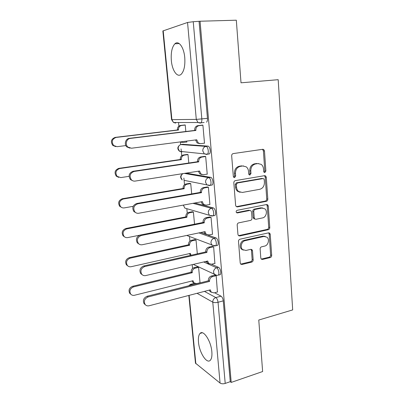 <?xml version="1.0" encoding="UTF-8"?>
<svg xmlns="http://www.w3.org/2000/svg" width="404" height="404" viewBox="0 0 404 404"><rect width="100%" height="100%" fill="white"/><g stroke="black" fill="none" stroke-linecap="round" stroke-linejoin="round"><path stroke-width="0.61" d="M264.857 172.538L265.872 171.038L264.489 150.965L263.716 149.515L262.762 149.293L233.209 153.596C232.194 153.863 231.684 154.596 231.674 155.798L233.32 176.432L233.795 177.376L234.598 177.583L235.658 176.043L235.451 173.392C235.482 169.594 237.097 167.251 240.294 166.367L242.779 165.978L246.208 166.827C247.556 167.877 248.319 169.352 248.495 171.266L248.692 173.887L249.177 174.841L249.93 175.028L250.97 173.508L250.778 170.892C250.823 167.14 252.404 164.832 255.515 163.968L257.934 163.585L261.151 164.347C262.524 165.382 263.297 166.872 263.474 168.822L263.655 171.407L264.15 172.372L264.857 172.538M264.065 172.301L264.797 170.897L263.408 150.884L262.464 149.339M233.785 177.366L234.643 175.881L234.436 173.24L235.451 173.392M249.127 174.801L249.924 173.356L249.728 170.751L250.778 170.892M207.984 154.121L209.408 153.919C211.146 152.586 209.928 146.056 207.954 146.122L182.749 144.289M184.759 57.61C183.941 47.288 178.634 40.067 174.917 43.773C171.968 47.026 170.776 52.631 171.347 60.6C172.185 70.624 177.341 78.002 181.204 74.245C184.083 71.154 185.264 65.605 184.759 57.61M211.842 351.733C211.055 341.006 203.328 329.351 200.041 333.436C198.642 334.992 198.122 337.89 198.49 342.122C199.253 352.44 206.787 364.347 210.297 360.282C211.666 358.767 212.181 355.919 211.842 351.733M260.797 258.055L261.292 259.161L262.484 259.459L270.276 257.555C271.195 257.217 271.665 256.505 271.685 255.404L270.231 234.315L269.675 233.128L268.559 232.861L239.981 239.203C239.001 239.537 238.506 240.274 238.496 241.415L240.223 263.055L240.698 264.14L241.981 264.479L251.732 262.095C252.682 261.752 253.167 261.019 253.177 259.903L252.495 250.778L251.98 249.647L250.768 249.334L245.925 250.465L242.587 249.581C239.84 247.253 241.572 241.289 245.167 240.673L263.964 236.456L266.994 237.198C269.816 239.385 268.211 245.455 264.645 246.097L261.57 246.814C260.631 247.147 260.151 247.869 260.136 248.985L260.797 258.055M200.061 21.23L236.32 20.2L241.011 82.805L278.189 79.689L292.683 309.908L258.772 320.034L262.625 371.539L231.209 382.411L200.061 21.23L193.238 21.715L201.833 118.973C201.955 120.811 201.662 122.099 200.96 122.846L200.298 123.124L198.005 122.518L200.96 122.846L204.136 122.478M266.372 201.313C267.312 201.015 267.791 200.303 267.812 199.167L266.302 177.27L265.605 175.907L264.59 175.664L235.345 180.623C234.345 180.911 233.84 181.648 233.83 182.83L235.623 205.328L236.224 206.585L237.426 206.898L266.372 201.313L265.302 201.086C266.241 200.793 266.721 200.081 266.736 198.95L265.226 177.109L264.438 175.689M268.286 206.06L269.766 227.553C269.746 228.669 269.271 229.381 268.342 229.699L239.729 235.966L238.481 235.638L237.946 234.472L237.193 225.068C237.204 223.917 237.703 223.18 238.688 222.862L250.536 220.402C251.495 220.089 251.985 219.362 252 218.221L251.535 212.014L250.934 210.767L249.788 210.474L237.401 212.933L236.552 212.706C235.875 211.666 236.088 210.863 237.193 210.297L266.595 204.535L267.665 204.793L268.286 206.06L267.211 205.823L268.695 227.255L269.766 227.553M214.595 292.754L221.033 296.167L215.827 297.561C216.983 298.404 217.721 299.975 218.039 302.278L225.21 383.421C223.109 384.012 221.397 383.896 220.069 383.068L195.475 363.146L188.83 295.445M178.543 122.518L178.891 126.124M180.406 141.905L180.664 144.607M181.083 148.94L181.729 155.681M183.881 178.073L184.512 184.678M186.835 208.858L187.244 213.13M214.645 245.975L187.375 235.699L189.501 236.517L189.925 241.057M192.193 264.665L192.556 268.463M193.95 282.957L194.001 283.462M231.209 382.411L230.255 381.679L225.21 383.421M163.196 30.749L171.912 119.65L171.564 119.624L162.863 30.962L187.547 22.467L193.238 21.715M186.254 142.056L186.825 142.097L186.729 141.087M203.904 143.233L204.505 143.274L202.904 125.119L201.51 125.22M206.838 174.174L207.237 174.24L205.666 156.454L204.278 156.424M188.789 163.024L187.991 154.53L186.759 154.51M209.6 204.51L209.913 204.591L208.373 187.158L206.989 187.002M191.693 193.905L190.718 183.532L189.486 183.401M212.272 234.249L212.539 234.345L211.029 217.251L209.646 216.978M194.536 224.169L193.39 211.989L192.158 211.752M214.877 263.413L213.635 246.753L212.257 246.364M197.324 253.833L196.016 239.92L194.784 239.572M217.423 292.006L216.185 275.685L214.812 275.18M200.051 282.911L198.591 267.332L197.359 266.887M205.505 261.545L206.964 262.196M211.499 264.216L218.519 267.342L216.655 267.796C218.438 268.423 219.705 274.003 218.317 275.114L217.468 275.311M200.783 232.512L206.641 234.608M207.792 235.022L215.958 237.941L214.069 238.35C215.893 238.83 217.155 244.607 215.686 245.773L214.766 245.965M194.809 203L213.342 207.954C215.221 208.262 216.468 214.256 214.908 215.478L213.923 215.67M186.173 173.114L210.676 177.351C212.6 177.482 213.837 183.729 212.186 185.007L211.06 185.199M185.83 131.502L185.219 124.972L183.982 125.063M219.347 274.856L220.18 274.649C221.579 273.538 220.311 267.968 218.519 267.342M216.665 245.556L217.574 245.354C219.049 244.188 217.791 238.416 215.958 237.941M230.255 381.679L223.261 300.854C222.947 298.561 222.205 297.001 221.033 296.167M199.081 21.548L207.459 118.342C207.575 120.17 207.277 121.458 206.56 122.2M258.56 163.534L257.934 163.585M249.728 170.751C249.773 167.009 251.349 164.711 254.459 163.847L256.868 163.469M243.521 165.923L242.779 165.978M234.436 173.24C234.466 169.453 236.077 167.12 239.269 166.236L241.743 165.847M236.33 206.666L265.302 201.086M264.231 179.704L263.751 178.76L263.029 178.588L237.39 182.997L236.33 184.537L236.547 187.31C236.719 189.082 237.411 190.481 238.618 191.501L242.309 192.461L259.767 189.299C262.817 188.38 264.373 186.087 264.418 182.416L264.231 179.704M262.544 178.512L263.029 178.588M240.097 192.314L237.597 191.294C236.391 190.279 235.704 188.885 235.532 187.118L235.315 184.355L236.37 182.82L261.964 178.427M238.517 235.668L267.276 229.391C268.206 229.078 268.68 228.366 268.695 227.255M249.839 210.464L248.753 210.221L236.492 212.65M262.565 217.907C266.266 217.342 267.812 210.974 264.782 208.792L261.868 208.08L255.242 209.393C254.283 209.696 253.793 210.423 253.778 211.565L254.237 217.761L254.818 218.988L255.964 219.276L262.565 217.907M262.822 208.02L260.807 207.833L261.868 208.08M254.848 219.013L253.778 218.71L253.197 217.488L252.737 211.307C252.752 210.166 253.237 209.444 254.197 209.141L260.807 207.833M267.211 205.823L266.569 204.54M265.216 236.396L262.908 236.128L263.964 236.456M243.334 250.127L241.577 249.212C238.835 246.889 240.557 240.946 244.152 240.329L262.908 236.128M240.673 264.115L250.707 261.696C251.657 261.353 252.136 260.625 252.152 259.514L251.465 250.409L250.97 249.303M261.236 259.105L269.216 257.171C270.135 256.838 270.604 256.126 270.619 255.03L269.165 234.002L268.64 232.845M185.224 125.058L181.558 125.482C179.497 125.952 178.472 127.366 178.487 129.719L178.518 130.007L116.054 137.441C112.004 139.057 111.211 141.754 113.681 145.541L117.135 146.677L125.856 145.576M180.841 141.849L183.169 142.455L186.815 141.986M182.032 142.39L180.073 141.945M115.726 146.617L112.817 145.45C110.358 141.678 111.145 138.991 115.185 137.385L177.457 129.977L177.427 129.694C177.417 127.346 178.432 125.942 180.487 125.467L181.558 125.482M184.83 124.967L180.487 125.467M177.457 129.977L178.518 130.007M202.909 125.21L199.071 125.659C196.915 126.164 195.844 127.664 195.844 130.159L195.874 130.462L194.683 130.431L194.652 130.128C194.647 127.644 195.718 126.149 197.864 125.649L202.409 125.114M199.45 143.582L197.107 142.94L195.546 139.946M129.952 148.157L126.866 146.92C123.866 144.349 125.548 138.612 129.381 138.335L194.683 130.431M195.874 130.462L130.366 138.405C126.523 138.678 124.831 144.44 127.841 147.021L131.467 148.228L196.718 139.794L198.303 143.021L200.682 143.662L204.495 143.157M188.001 154.606L184.376 155.116C182.34 155.631 181.33 157.05 181.34 159.363L181.371 159.646L119.685 168.544C115.807 170.109 114.953 172.72 117.135 176.366L120.745 177.593L129.053 176.336M118.715 177.391L116.266 176.159C114.095 172.523 114.943 169.927 118.811 168.362L180.31 159.509L180.28 159.227C180.27 156.924 181.275 155.51 183.305 154.995L184.376 155.116M187.209 154.449L183.305 154.995M180.31 159.509L181.371 159.646M190.723 183.593L187.143 184.189C185.128 184.749 184.128 186.168 184.143 188.441L184.168 188.719L123.245 199.021C119.513 200.561 118.619 203.086 120.559 206.606C121.574 207.681 122.816 208.105 124.281 207.893L133.184 206.323M121.73 207.515L119.685 206.282C117.751 202.778 118.645 200.258 122.367 198.728L183.108 188.476L183.083 188.203C183.068 185.936 184.067 184.522 186.072 183.966L187.143 184.189M189.809 183.345L186.072 183.966M183.108 188.476L184.168 188.719M205.671 156.53L201.879 157.075C199.753 157.631 198.692 159.131 198.697 161.585L198.723 161.883L197.531 161.726L197.506 161.428C197.5 158.989 198.561 157.494 200.677 156.944L204.757 156.353M201.854 174.553L199.738 173.811L198.394 171.205M132.987 180.866L130.386 179.558C128.113 175.7 129.012 172.937 133.083 171.266L197.531 161.726M198.723 161.883L134.078 171.468C129.987 173.144 129.083 175.922 131.366 179.795C132.431 180.846 133.694 181.275 135.153 181.083L199.551 171.023L200.929 174.013L203.459 174.715L207.227 174.114M208.383 187.219L204.636 187.86C202.535 188.461 201.485 189.966 201.485 192.375L201.515 192.668L200.298 192.107C200.293 189.708 201.338 188.208 203.434 187.613L207.333 186.946M204.242 204.884L202.343 204.081L201.187 201.838M136.047 212.837L133.87 211.534C131.85 207.823 132.8 205.146 136.709 203.5L200.323 192.395M201.515 192.668L137.703 203.833C133.78 205.484 132.83 208.171 134.855 211.898C135.921 213.034 137.224 213.484 138.759 213.246L202.323 201.626L203.535 204.399L206.181 205.151L209.903 204.454M193.395 212.039L189.855 212.716C187.865 213.317 186.88 214.736 186.885 216.973L186.916 217.246L126.735 228.896C123.139 230.416 122.205 232.876 123.942 236.269C124.952 237.406 126.225 237.85 127.75 237.592L139.87 235.158M124.78 237.027L123.069 235.84C121.336 232.457 122.266 230.007 125.851 228.492L185.855 216.903L185.83 216.635C185.82 214.403 186.805 212.989 188.784 212.388L189.855 212.716M192.415 211.701L188.784 212.388M185.855 216.903L186.916 217.246M196.016 239.961L192.516 240.708C190.552 241.35 189.577 242.774 189.582 244.97L189.607 245.238L130.154 258.181C126.679 259.696 125.72 262.095 127.285 265.372C128.285 266.564 129.573 267.009 131.148 266.711L190.395 253.394L190.986 255.267M190.456 255.384L189.425 253.611M127.856 265.963L126.407 264.837C124.846 261.57 125.801 259.181 129.265 257.676L188.547 244.799L188.522 244.536C188.517 242.339 189.491 240.925 191.451 240.289L192.516 240.708M195.006 239.527L191.451 240.289M188.547 244.799L189.607 245.238M198.591 267.362L195.132 268.185C193.188 268.867 192.223 270.291 192.228 272.453L192.254 272.715L133.507 286.906C130.138 288.416 129.164 290.759 130.583 293.93C131.563 295.162 132.866 295.607 134.487 295.268L193.026 280.719L193.839 282.84L196.602 283.638L200.041 282.775M194.072 283.068L192.779 282.275L192.082 280.957M130.947 294.359L129.699 293.294C128.285 290.133 129.26 287.799 132.613 286.295L191.193 272.185L191.168 271.922C191.163 269.766 192.127 268.347 194.061 267.67L195.132 268.185M197.556 266.842L194.061 267.67M191.193 272.185L192.254 272.715M211.034 217.302L207.333 218.034C205.262 218.68 204.222 220.185 204.222 222.553L204.247 222.841L203.035 222.17C203.035 219.811 204.065 218.311 206.136 217.67L209.923 216.923M206.621 234.598L204.919 233.764L203.929 231.856M139.143 244.127L137.315 242.87C135.512 239.289 136.491 236.688 140.259 235.062L203.061 222.458M204.247 222.841L141.259 235.517C137.481 237.153 136.491 239.764 138.304 243.354C139.36 244.556 140.688 245.016 142.294 244.733L205.045 231.623L206.106 234.194L208.853 234.982L212.524 234.199M213.635 246.793L209.979 247.612C207.934 248.298 206.904 249.808 206.904 252.136L205.717 251.642C205.717 249.329 206.742 247.824 208.782 247.137L212.489 246.314M208.994 263.726L207.464 262.883L206.626 261.282M142.269 274.776L140.713 273.579C139.092 270.125 140.097 267.589 143.738 265.968L205.742 251.924M206.929 252.414L144.738 266.539C141.087 268.17 140.077 270.72 141.703 274.18C142.748 275.432 144.097 275.897 145.753 275.568L207.712 261.024L208.651 263.418L211.469 264.226L215.1 263.358M216.185 275.71L212.575 276.609C210.55 277.341 209.535 278.851 209.535 281.139L208.348 280.543C208.353 278.265 209.363 276.76 211.383 276.033L215.019 275.129M211.363 292.289L209.974 291.451L209.272 290.128M145.405 304.808L144.061 303.672C142.592 300.339 143.617 297.864 147.142 296.238L208.373 280.815M220.064 274.745L219.493 274.887M209.56 281.411L148.147 296.925C144.612 298.556 143.582 301.046 145.056 304.394C146.076 305.682 147.44 306.141 149.137 305.767L210.322 289.855L211.161 292.082L214.034 292.9L217.62 291.956M264.797 170.897L265.872 171.038M234.643 175.881L235.658 176.043M249.924 173.356L250.97 173.508M180.83 144.561L205.995 146.389C207.959 146.324 209.181 152.863 207.449 154.197L206.702 154.469L204.267 153.808L202.773 150.929C202.773 148.44 203.848 146.93 205.995 146.389L207.954 146.122M183.027 144.248L181.184 144.491C179.169 144.986 178.169 146.379 178.184 148.672L179.603 151.323L181.896 151.939L181.143 151.48M194.617 283.436L191.329 284.264L192.395 284.84M204.444 291.385L215.827 297.561C213.797 298.334 212.777 299.864 212.772 302.152L197.051 293.309M189.143 295.364L195.849 363.751M220.069 383.068L212.772 302.152C214.11 302.727 215.862 302.773 218.039 302.278L223.261 300.854M171.564 119.624L173.538 122.518L171.912 119.65L196.288 119.402L187.547 22.467M203.692 261.969L216.655 267.796C214.615 268.524 213.59 270.044 213.585 272.362L214.468 274.442C215.63 275.336 216.913 275.558 218.317 275.114L220.18 274.649M198.96 232.896L214.069 238.35C212.004 239.037 210.969 240.557 210.964 242.915L211.964 245.167L215.686 245.773L217.574 245.354M192.981 203.338L211.433 208.318C213.302 208.626 214.554 214.635 212.999 215.852L211.989 216.039M213.342 207.954L211.433 208.318C209.338 208.954 208.292 210.474 208.287 212.873L209.429 215.312L212.999 215.852L214.908 215.478M184.35 173.402L208.742 177.664C210.656 177.8 211.893 184.057 210.257 185.335L209.434 185.582L206.863 184.865L205.56 182.219C205.56 179.775 206.621 178.255 208.742 177.664L210.676 177.351M212.186 185.007L210.257 185.335L206.863 184.865L184.108 180.341M183.057 173.609C180.149 175.407 179.871 177.523 182.219 179.962L180.977 177.518C180.906 175.72 181.608 174.412 183.083 173.599M212.115 216.074L184.815 208.085L183.724 205.823L183.724 205.025M187.299 208.812L184.815 208.085L183.34 205.096M187.027 235.386L187.375 235.699L187.092 235.375M216.776 275.336L193.274 264.413M207.459 118.342L196.288 119.402L198.005 122.518L173.538 122.518L175.7 123.074L174.816 122.518M188.653 285.785L190.516 284.34L191.329 284.264L189.325 285.613M254.459 163.847L255.515 163.968M239.269 166.236L240.294 166.367M263.408 150.884L264.489 150.965M236.416 206.651L237.426 206.898M265.226 177.109L266.302 177.27M266.736 198.95L267.812 199.167M236.37 182.82L237.39 182.997M235.315 184.355L236.33 184.537M235.532 187.118L236.547 187.31M267.276 229.391L268.342 229.699M238.719 235.638L239.729 235.966M248.753 210.221L249.788 210.474M236.557 212.711L237.401 212.933M254.197 209.141L255.242 209.393M252.737 211.307L253.778 211.565M253.197 217.488L254.237 217.761M244.152 240.329L245.167 240.673M251.465 250.409L252.495 250.778M252.152 259.514L253.177 259.903M250.707 261.696L251.732 262.095M240.976 264.07L241.981 264.479M269.165 234.002L270.231 234.315M270.619 255.03L271.685 255.404M269.216 257.171L270.276 257.555M261.439 259.075L262.484 259.459M177.427 129.694L178.487 129.719M115.185 137.385L116.054 137.441M195.844 130.159L194.652 130.128M199.071 125.659L197.864 125.649M196.748 140.097L195.556 140.031M130.366 138.405L129.381 138.335M180.28 159.227L181.34 159.363M118.811 168.362L119.685 168.544M183.083 188.203L184.143 188.441M122.367 198.728L123.245 199.021M198.697 161.585L197.506 161.428M201.879 157.075L200.677 156.944M199.576 171.321L198.622 171.17M134.078 171.468L133.083 171.266M201.485 192.375L200.298 192.107M204.636 187.86L203.434 187.613M202.353 201.919L201.677 201.748M137.703 203.833L136.709 203.5M185.83 216.635L186.885 216.973M125.851 228.492L126.735 228.896M190.011 253.48L190.42 253.662M188.522 244.536L189.582 244.97M129.265 257.676L130.154 258.181M192.708 280.8L193.051 280.982M191.168 271.922L192.228 272.453M132.613 286.295L133.507 286.906M204.222 222.553L203.035 222.17M207.333 218.034L206.136 217.67M205.07 231.906L204.55 231.724M141.259 235.517L140.259 235.062M206.904 252.136L205.717 251.642M209.979 247.612L208.782 247.137M207.737 261.307L207.313 261.12M144.738 266.539L143.738 265.968M209.535 281.139L208.348 280.543M212.575 276.609L211.383 276.033M210.348 290.133L209.994 289.941M148.147 296.925L147.142 296.238M179.23 43.571L174.917 43.773M202.283 332.775L200.041 333.436M209.408 153.919L207.449 154.197L179.603 151.323C177.159 149.086 177.26 146.96 179.911 144.955M194.455 283.35L191.137 284.184M262.635 149.435L263.716 149.515M264.529 175.75L265.605 175.907M237.597 191.294L238.618 191.501M253.778 218.71L254.818 218.988M266.595 204.555L267.665 204.793M241.577 249.212L242.587 249.581M251 249.303L251.98 249.647M268.68 232.835L269.675 233.128M112.817 145.45L113.681 145.541M198.303 143.021L197.107 142.94M127.841 147.021L126.866 146.92M116.266 176.159L117.135 176.366M119.685 206.282L120.559 206.606M200.929 174.013L199.738 173.811M131.366 179.795L130.386 179.558M203.535 204.399L202.343 204.081M134.855 211.898L133.87 211.534M123.069 235.84L123.942 236.269M190.244 255.192L190.607 255.353M126.407 264.837L127.285 265.372M192.779 282.275L193.839 282.84M129.699 293.294L130.583 293.93M206.106 234.194L204.919 233.764M138.304 243.354L137.315 242.87M208.651 263.418L207.464 262.883M141.703 274.18L140.713 273.579M211.161 292.082L209.974 291.451M145.056 304.394L144.061 303.672"/></g></svg>
